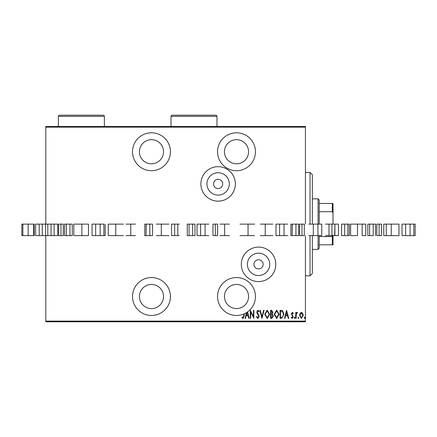 <?xml version="1.0" encoding="UTF-8"?>
<svg xmlns="http://www.w3.org/2000/svg" width="437" height="437" viewBox="0 0 437 437"><rect width="100%" height="100%" fill="white"/><g stroke="black" fill="none" stroke-linecap="round" stroke-linejoin="round"><path stroke-width="0.66" d="M258.562 268.941A4.594 4.594 0 0 0 263.156 264.341A4.594 4.594 0 0 0 258.562 259.747A4.594 4.594 0 0 0 253.968 264.341A4.594 4.594 0 0 0 258.562 268.941M218.118 188.511A4.594 4.594 0 0 0 222.712 183.917A4.594 4.594 0 0 0 218.118 179.323A4.594 4.594 0 0 0 213.524 183.917A4.594 4.594 0 0 0 218.118 188.511M258.562 275.523A11.182 11.182 0 0 0 269.738 264.341A11.182 11.182 0 0 0 258.562 253.165A11.182 11.182 0 0 0 247.38 264.341A11.182 11.182 0 0 0 258.562 275.523M218.118 195.093A11.182 11.182 0 0 0 229.299 183.917A11.182 11.182 0 0 0 218.118 172.735A11.182 11.182 0 0 0 206.941 183.917A11.182 11.182 0 0 0 218.118 195.093M218.118 201.151A17.234 17.234 0 0 0 235.352 183.917A17.234 17.234 0 0 0 218.118 166.683A17.234 17.234 0 0 0 200.883 183.917A17.234 17.234 0 0 0 218.118 201.151M258.562 281.575A17.234 17.234 0 0 0 275.796 264.341A17.234 17.234 0 0 0 258.562 247.107A17.234 17.234 0 0 0 241.328 264.341A17.234 17.234 0 0 0 258.562 281.575M247.588 311.892A18.96 18.96 0 0 0 236.499 277.555A18.96 18.96 0 0 0 217.544 296.515A18.96 18.96 0 0 0 247.02 312.286A18.96 18.96 0 0 0 247.211 312.16A18.96 18.96 0 0 0 247.588 311.892L249.243 318.344L248.795 318.344L248.134 315.765L246.124 315.765L245.463 318.344L245.015 318.344L246.479 312.635M151.481 315.47A18.96 18.96 0 0 0 170.435 296.515A18.96 18.96 0 0 0 151.481 277.555A18.96 18.96 0 0 0 132.52 296.515A18.96 18.96 0 0 0 151.481 315.47M151.481 170.703A18.96 18.96 0 0 0 170.435 151.743A18.96 18.96 0 0 0 151.481 132.788A18.96 18.96 0 0 0 132.52 151.743A18.96 18.96 0 0 0 151.481 170.703M236.499 170.703A18.96 18.96 0 0 0 255.459 151.743A18.96 18.96 0 0 0 236.499 132.788A18.96 18.96 0 0 0 217.544 151.743A18.96 18.96 0 0 0 236.499 170.703M236.499 139.682A12.067 12.067 0 0 1 248.566 151.743A12.067 12.067 0 0 1 236.499 163.809A12.067 12.067 0 0 1 224.438 151.743A12.067 12.067 0 0 1 236.499 139.682M151.481 139.682A12.067 12.067 0 0 1 163.542 151.743A12.067 12.067 0 0 1 151.481 163.809A12.067 12.067 0 0 1 139.414 151.743A12.067 12.067 0 0 1 151.481 139.682M151.481 284.449A12.067 12.067 0 0 1 163.542 296.515A12.067 12.067 0 0 1 151.481 308.577A12.067 12.067 0 0 1 139.414 296.515A12.067 12.067 0 0 1 151.481 284.449M236.499 284.449A12.067 12.067 0 0 1 248.566 296.515A12.067 12.067 0 0 1 236.499 308.577A12.067 12.067 0 0 1 224.438 296.515A12.067 12.067 0 0 1 236.499 284.449M300.055 313.34L301.421 312.362L302.781 313.334L303.273 315.421L301.421 318.447L299.563 315.421L300.055 313.34M295.745 318.344L295.745 312.466L296.16 312.466L296.16 313.334L297.094 312.362L297.499 312.564L296.242 314.35L296.16 318.344L295.745 318.344M292.337 312.362L293.271 313.198L292.981 313.706L292.326 313.083L291.829 313.875L293.271 316.749L292.227 318.447L291.211 317.65L291.495 317.109L292.216 317.726L292.861 316.781L291.413 313.908L292.337 312.362M281.554 318.344L280.073 318.344L280.073 310.303L282.553 310.592L283.99 314.427L281.554 318.344M270.585 318.344L270.585 310.303L271.492 310.303L272.961 312.297L272.426 314.006L273.371 316.06L271.863 318.344L270.585 318.344M261.927 318.344L259.862 310.303L260.315 310.303L261.976 316.792L263.642 310.303L264.09 310.303L261.927 318.344M250.685 318.344L250.275 318.344L250.275 310.303L253.471 316.639L253.471 310.303L253.881 310.303L253.881 318.344L250.685 312.018L250.685 318.344M244.19 313.842L244.19 315.733L243.076 318.551L241.923 317.623L242.174 317.005L243.109 317.726L243.78 315.651L243.78 314.017M305.441 321.102L305.441 321.79L45.776 321.79L45.776 321.102L305.441 321.102L305.441 235.619M305.441 224.132L305.441 127.156L45.776 127.156L45.776 126.468L305.441 126.468L305.441 127.156M45.776 321.102L45.776 235.619M45.776 224.132L45.776 127.156M257.896 318.551L256.459 316.792L256.863 316.388L257.906 317.726L258.835 316.361L257.032 313.198L256.77 311.974L257.912 310.095L259.141 311.455L258.753 311.952L257.857 310.92L257.185 311.936L259.245 316.372L257.896 318.551M264.707 314.356L267.154 310.095L269.662 314.318L267.193 318.551L264.707 314.356M274.196 314.356L276.643 310.095L279.145 314.318L276.681 318.551L274.196 314.356M286.568 310.303L288.737 318.344L288.283 318.344L287.622 315.765L285.618 315.765L284.957 318.344L284.509 318.344L286.568 310.303M294.199 317.775L294.614 317.109L295.024 317.775L294.614 318.447L294.199 317.775M298.018 317.775L298.427 317.109L298.842 317.775L298.427 318.447L298.018 317.775M304.201 317.775L304.616 317.109L305.026 317.775L304.616 318.447L304.201 317.775M247.02 312.286L246.337 314.94L247.921 314.94L247.211 312.16M269.247 314.318L267.176 310.92L265.122 314.356L267.176 317.726L269.247 314.318M271.563 311.128L271 311.128L271 313.706L272.546 312.308L271.563 311.128M271.273 314.531L271 317.519L271.612 317.519L272.961 316.06L272.142 314.624L271.273 314.531M278.735 314.318L276.659 310.92L274.611 314.356L276.659 317.726L278.735 314.318M280.488 311.128L280.488 317.519L282.417 317.317L283.58 314.422L282.307 311.352L280.488 311.128M287.415 314.94L286.623 311.854L285.831 314.94L287.415 314.94M302.863 315.427L301.415 313.083L299.973 315.427L301.415 317.726L302.863 315.427M310.035 224.132L310.035 172.429L312.335 174.724L312.335 224.132M312.335 235.619L312.335 273.535L310.035 275.834L310.035 235.619M310.035 172.429L305.441 172.429M310.035 275.834L305.441 275.834M318.076 224.132L318.076 198.851L319.228 200.004L319.228 224.132M319.228 235.619L319.228 248.26L318.076 249.407L318.076 235.619M318.076 198.851L312.335 198.851M318.076 249.407L312.335 249.407M319.228 203.451L333.016 203.451L333.016 224.132M333.016 213.098L332.322 211.705L332.322 203.451M319.228 211.705L332.322 211.705M319.228 236.559L332.322 236.559L333.016 235.161M333.016 235.619L333.016 244.813L332.322 244.813L332.322 236.559M319.228 244.813L332.322 244.813M104.372 126.468L104.372 116.357A1.147 1.147 0 0 0 103.225 115.21L59.563 115.21A1.147 1.147 0 0 0 58.411 116.357L58.411 126.468M216.97 126.468L216.97 116.357A1.147 1.147 0 0 0 215.818 115.21L172.162 115.21A1.147 1.147 0 0 0 171.009 116.357L171.009 126.468M410.07 224.132L410.07 235.619L402.029 235.619L402.029 224.132L415.15 224.132L415.15 235.619L413.844 235.619L413.844 224.132M410.07 235.619L413.844 235.619M405.634 235.619L405.634 224.132M386.259 235.619L398.943 235.619L398.943 224.132L383.768 224.132L383.768 235.619L386.259 235.619L386.259 224.132M391.268 235.619L391.268 224.132M379.13 235.619L376.825 235.619L376.825 224.132L381.452 224.132L381.452 235.619L379.13 235.619L379.13 224.132M369.62 224.132L367.823 224.132L367.823 235.619L369.62 235.619L369.62 224.132L375.536 224.132L375.536 235.619M369.62 235.619L373.22 235.619L373.22 224.132M357.51 224.132L350.589 224.132L350.589 235.619L357.51 235.619L357.51 224.132L365.764 224.132L365.764 235.619L362.164 235.619L362.164 224.132M347.836 235.619L341.581 235.619L341.581 224.132L349.3 224.132L349.3 235.619L347.836 235.619L347.836 224.132M344.667 235.619L344.667 224.132M338.495 235.619L338.495 224.132L334.895 224.132L334.895 235.619L338.495 235.619M325.379 235.619L334.644 235.619L334.895 224.132M331.94 235.619L331.94 224.132L334.644 224.132M328.979 235.619L328.979 224.132L331.94 224.132M325.379 224.132L328.979 224.132M308.724 235.619L321.774 235.619L321.774 224.132L308.724 224.132M317.918 235.619L317.918 224.132M313.329 235.619L313.329 224.132M301.962 235.619L299.656 235.619L299.656 224.132L304.283 224.132L304.283 235.619L301.962 235.619L301.962 224.132M292.195 224.132L292.195 235.619L290.911 235.619L290.911 224.132L298.624 224.132L298.624 235.619L295.925 235.619L295.925 224.132M292.195 235.619L292.298 224.132M292.298 235.619L295.925 235.619M284.028 224.132L284.028 235.619L275.993 235.619L275.993 224.132L287.803 224.132M284.028 235.619L287.803 235.619M279.593 235.619L279.593 224.132M260.217 235.619L272.901 235.619M260.217 224.132L272.901 224.132M265.226 235.619L265.226 224.132M239.979 235.619L248.058 235.619L248.058 224.132L254.64 224.132M248.058 235.619L254.64 235.619M239.979 224.132L248.058 224.132M219.915 235.619L224.645 235.619L224.645 224.132L229.43 224.132M224.645 235.619L229.43 235.619M219.915 224.132L224.645 224.132M205.09 224.132L205.09 235.619L197.021 235.619L197.021 224.132L208.831 224.132M205.09 235.619L208.831 235.619M200.621 235.619L200.621 224.132M189.046 224.132L187.249 224.132L187.249 235.619L189.046 235.619L189.046 224.132L194.962 224.132L194.962 235.619L192.646 235.619L192.646 224.132M189.046 235.619L192.646 235.619M177.804 224.132L177.804 235.619L171.555 235.619L171.555 224.132L179.274 224.132M177.804 235.619L179.274 235.619M174.642 235.619L174.642 224.132M146.089 224.132L146.089 235.619L144.805 235.619L144.805 224.132L152.524 224.132L152.524 235.619L149.82 235.619L149.82 224.132M146.089 235.619L146.193 224.132M146.193 235.619L149.82 235.619M126.025 235.619L130.756 235.619L130.756 224.132L135.546 224.132M130.756 235.619L135.546 235.619M126.025 224.132L130.756 224.132M115.761 235.619L115.761 224.132L108.278 224.132L108.278 235.619L123.453 235.619M115.761 224.132L123.453 224.132M100.139 224.132L100.139 235.619L92.07 235.619L92.07 224.132L103.886 224.132L103.886 235.619L105.191 235.619L105.191 224.132M100.139 235.619L103.886 235.619M95.676 235.619L95.676 224.132M81.888 224.132L88.471 224.132L88.471 235.619L81.888 235.619L81.888 224.132L73.809 224.132L73.809 235.619L81.888 235.619M66.353 224.132L64.55 224.132L64.55 235.619L66.353 235.619L66.353 224.132L72.269 224.132L72.269 235.619L69.953 235.619L69.953 224.132M66.353 235.619L69.953 235.619M60.94 235.619L58.634 235.619L58.634 224.132L63.261 224.132L63.261 235.619L60.94 235.619L60.94 224.132M39.204 224.132L39.204 235.619L35.61 235.619L35.61 224.132L57.733 224.132L57.733 235.619L54.128 235.619L54.128 224.132M39.204 235.619L51.047 235.619L51.047 224.132M51.047 235.619L54.128 235.619M47.78 235.619L47.78 224.132M45.574 235.619L45.574 224.132M42.302 235.619L42.302 224.132M22.877 235.619L22.877 224.132L21.85 224.132L21.85 235.619L28.143 235.619L28.143 224.132L34.195 224.132L34.195 235.619L33.682 235.619L33.682 224.132M28.143 235.619L33.682 235.619M22.877 224.132L28.143 224.132M215.277 235.619L212.972 235.619L212.972 224.132L217.599 224.132L217.599 235.619L215.277 235.619L215.277 224.132M156.293 235.619L168.982 235.619M156.293 224.132L168.982 224.132M161.308 235.619L161.308 224.132M104.372 116.357L58.411 116.357M216.97 116.357L171.009 116.357"/></g></svg>
